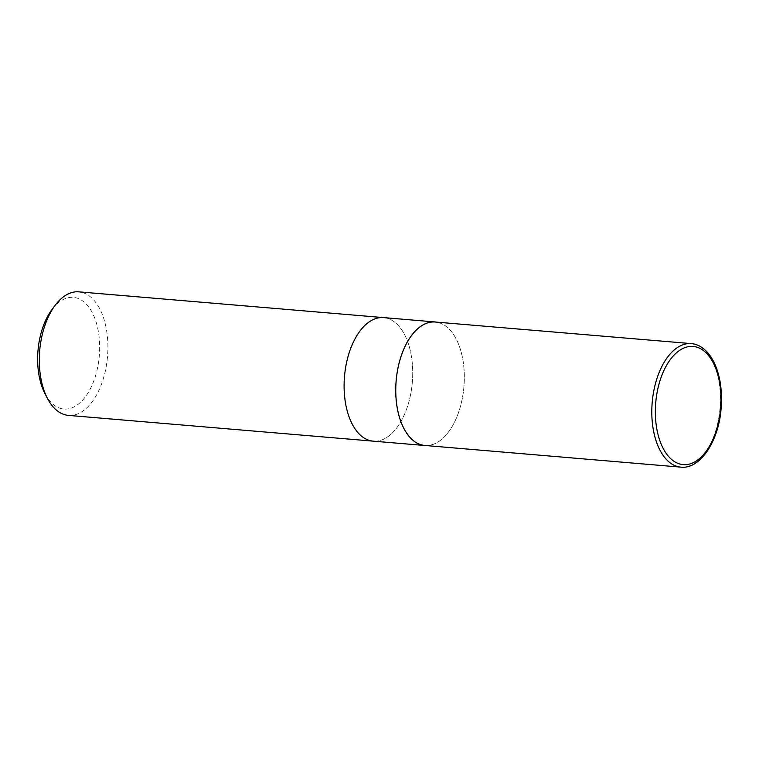 <?xml version="1.0" encoding="UTF-8"?>
<svg xmlns="http://www.w3.org/2000/svg" width="759" height="759" viewBox="0 0 759 759"><rect width="100%" height="100%" fill="white"/><g stroke="black" fill="none" stroke-linecap="round" stroke-linejoin="round"><path stroke-width="0.57" stroke-dasharray="3.79 2.85" d="M44.961 393.608A56.033 30.768 94.8 0 0 87.56 393.646A56.033 30.768 94.8 0 0 94.078 316.512A56.033 30.768 94.8 0 0 52.077 309.406M68.395 415.391A61.991 34.032 94.8 0 0 107.522 356.493A61.991 34.032 94.8 0 0 78.832 291.854M412.374 381.597A61.991 34.032 -85.2 0 1 373.191 441.15A61.991 34.032 94.8 0 0 412.374 381.597A61.991 34.032 94.8 0 0 383.627 317.613A61.991 34.032 -85.2 0 1 412.374 381.597M426.226 445.571A61.991 34.032 94.8 0 0 463.948 386.606A61.991 34.032 94.8 0 0 436.662 322.148M424.822 445.457A61.934 34.003 94.8 0 0 463.92 386.606A61.934 34.003 94.8 0 0 435.249 322.025M680.88 467.146A61.991 34.032 94.8 0 0 720.016 408.238A61.991 34.032 94.8 0 0 691.316 343.609"/><path stroke-width="1.14" d="M436.662 322.148A61.991 34.032 94.8 0 0 435.258 321.968L78.832 291.854A61.991 34.032 94.8 0 0 55.265 305.175L52.077 309.406A56.033 30.768 94.8 0 0 37.95 351.199A56.033 30.768 94.8 0 0 44.961 393.608L47.4 398.314A61.991 34.032 94.8 0 0 68.395 415.391L373.191 441.15A61.991 34.032 -85.2 0 1 344.444 377.157A61.991 34.032 -85.2 0 1 383.627 317.613A61.991 34.032 94.8 0 0 344.444 377.157A61.991 34.032 94.8 0 0 373.191 441.15L424.822 445.505A61.991 34.032 94.8 0 0 426.226 445.571M55.265 305.175A61.991 34.032 94.8 0 0 39.648 351.408A61.991 34.032 94.8 0 0 47.4 398.314M435.258 321.968A61.991 34.032 94.8 0 0 396.075 381.521A61.991 34.032 94.8 0 0 424.822 445.505M691.316 343.609L435.249 322.025A61.934 34.003 94.8 0 0 396.103 381.521A61.934 34.003 94.8 0 0 424.822 445.457L680.88 467.146C699.912 469.432 718.431 441.795 721.05 409.234C721.942 399.443 721.562 390.031 719.93 381.009C717.834 369.813 714.105 360.791 708.726 353.941C703.707 347.688 697.9 344.244 691.316 343.609A61.991 34.032 94.8 0 0 652.142 403.152A61.991 34.032 94.8 0 0 680.88 467.146M655.672 403.427A59.297 32.552 94.8 0 0 700.377 457.8A59.297 32.552 94.8 0 0 708.432 355.421A59.297 32.552 94.8 0 0 655.672 403.427"/></g></svg>
